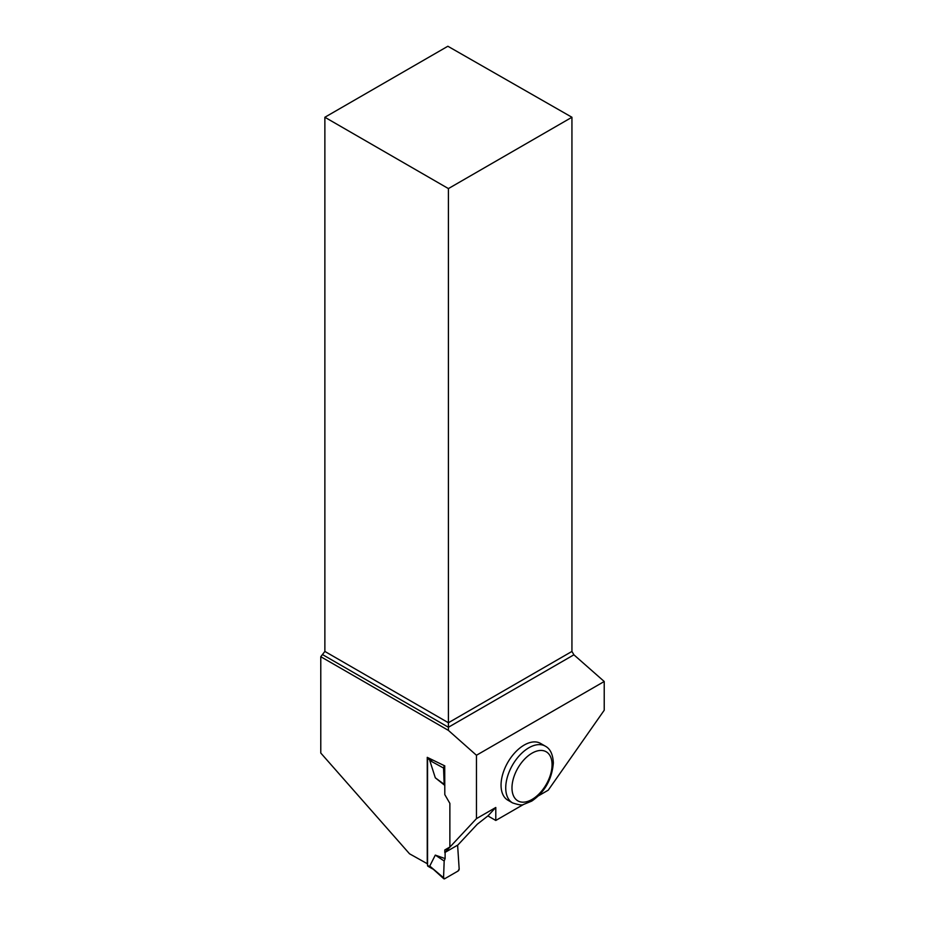 <?xml version="1.0" encoding="UTF-8"?>
<svg xmlns="http://www.w3.org/2000/svg" width="925" height="925" viewBox="0 0 925 925"><rect width="100%" height="100%" fill="white"/><g stroke="black" fill="none" stroke-linecap="round" stroke-linejoin="round"><path stroke-width="1.39" d="M427.755 757.633A1.653 0.96 120 0 0 427.547 758.523L427.547 865.43A1.653 0.96 120 0 0 427.882 866.193L432.114 868.633M429.755 866.054L444.717 878.727L458.002 871.061L459.17 868.968L457.609 845.173L459.17 868.968A1.653 0.96 120 0 1 458.002 871.061L444.717 878.727A1.653 0.96 -60 0 1 443.803 878.75A1.653 0.96 -60 0 1 443.549 877.998L444.173 861.002L445.11 858.597L435.305 855.116L429.755 866.054L443.803 878.75M443.549 877.998L444.173 861.002L445.11 858.597L445.11 852.388L445.11 858.597M444.809 785.406L435.305 777.809L429.755 760.466L432.195 760.2M432.692 868.968L431.559 868.147M435.305 777.809L444.173 784.319L443.549 768.051A1.653 0.96 120 0 1 444.717 765.958L444.809 794.633L449.874 803.397L449.874 847.022L444.809 849.936L444.809 852.549L457.898 844.999L477.288 824.221L487.914 815.919L495.788 820.463L523.562 804.426M444.173 784.319L444.809 785.221M444.717 765.958L443.85 765.484M435.305 855.116L444.173 861.002M443.549 768.051L429.755 760.466M324.872 117.255L448.405 188.584L571.939 117.255L447.862 46.25L324.872 117.255L324.872 651.431L320.778 656.704L320.778 753.031L409.521 853.787L427.547 863.857M427.246 864.019L427.246 757.344L444.809 765.9M487.914 815.919L495.788 807.479L476.456 818.637L444.809 852.549M476.456 818.637L476.456 755.263L604.222 681.494L604.222 710.238L548.236 790.181L538.477 795.824M320.778 656.704L448.405 730.392L476.456 755.263M501.049 785.175A32.757 18.916 -60 0 1 515.341 752.21A32.757 18.916 -60 0 1 540.593 743.434L545.276 746.14A32.757 18.916 -60 0 0 520.035 754.916A32.757 18.916 -60 0 0 505.732 787.88A32.757 18.916 -60 0 0 512.519 802.877L507.837 800.171A32.757 18.916 -60 0 1 501.049 785.175M495.788 820.463L495.788 807.479M448.405 730.392L448.405 727.258L573.905 654.808L571.939 651.431L448.405 722.749L448.405 188.584M322.917 654.819L448.405 727.258L448.405 722.749L324.872 651.431M571.939 117.255L571.939 651.431M573.905 654.808L604.222 681.494M427.547 758.523L430.53 760.246M427.547 865.43L430.53 867.153M552.063 764.744A28.34 16.361 120 0 0 522.001 762.061A28.34 16.361 120 0 0 522.001 802.137A28.34 16.361 120 0 0 552.063 764.744M512.519 802.877C518.671 804.947 522.371 805.455 523.631 804.415L531.736 801.108C544.698 792.239 551.901 779.509 553.358 762.94C552.919 754.326 550.225 748.73 545.276 746.14"/></g></svg>
